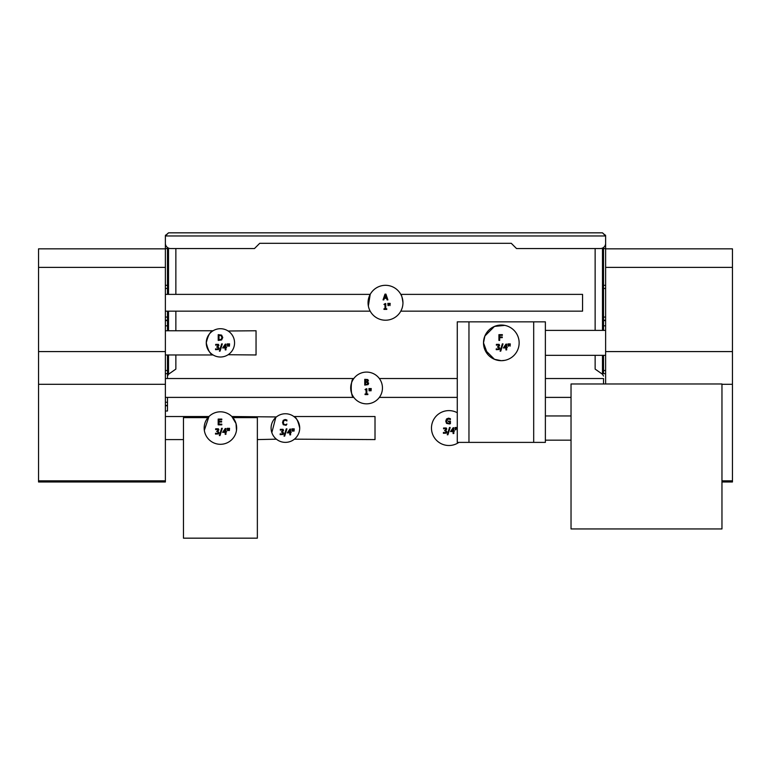 <?xml version="1.0" encoding="UTF-8"?>
<svg xmlns="http://www.w3.org/2000/svg" width="771" height="771" viewBox="0 0 771 771"><rect width="100%" height="100%" fill="white"/><g stroke="black" fill="none" stroke-linecap="round" stroke-linejoin="round"><path stroke-width="1.16" d="M455.15 427.51L455.998 427.51L455.834 429.755L455.324 429.755L455.15 427.51M453.088 428.676L451.151 430.931L453.088 430.931L453.088 428.676M454.514 430.931L453.83 431.548L453.83 433.533L453.088 433.533L453.088 431.548L450.543 431.548L453.117 427.77L453.83 427.77L453.83 430.931L454.514 430.931M445.705 428.493L443.566 428.821L443.566 428.001L446.284 427.972L446.795 429.033L445.734 430.382L446.91 431.818L446.399 433.119L443.402 433.302L443.402 432.483L445.802 432.666L445.773 430.931L444.578 430.719L446.014 429.119L445.705 428.493M449.57 423.983L446.515 423.395L445.763 421.149L446.525 418.961L448.51 418.171L450.399 418.663L450.399 419.588L448.423 418.836L446.563 421.13L447.093 422.874L448.481 423.491L449.666 423.298L449.666 421.814L448.327 421.814L448.327 421.139L450.418 421.139L450.418 423.655L449.57 423.983M449.512 427.51L450.177 427.51L447.912 434.786L447.267 434.786L449.512 427.51M457.27 429.755L456.615 427.51L457.27 427.51M458.88 442.39A17.454 17.454 0 0 1 435.066 417.448A17.454 17.454 0 0 1 457.27 412.736M291.92 428.849L292.768 428.849L292.595 431.095L292.084 431.095L291.92 428.849M289.857 430.016L287.92 432.271L289.857 432.271L289.857 430.016M291.284 432.271L290.6 432.888L290.6 434.873L289.857 434.873L289.857 432.888L287.313 432.888L289.886 429.11L290.6 429.11L290.6 432.271L291.284 432.271M282.475 429.832L280.326 430.16L280.326 429.341L283.044 429.312L283.564 430.382L282.494 431.721L283.67 433.157L283.169 434.459L280.172 434.642L280.172 433.822L282.572 434.006L282.543 432.271L281.348 432.068L282.774 430.459L282.475 429.832M286.137 425.313L283.256 424.725L282.533 422.498L283.246 420.311L285.125 419.511L286.899 420.002L286.899 420.927L285.116 420.166L283.844 420.764L283.333 422.498L283.863 424.243L285.116 424.821L286.899 424.069L286.137 425.313M286.272 428.849L286.937 428.849L284.682 436.126L284.027 436.126L286.272 428.849M293.375 428.849L294.223 428.849L294.059 431.095L293.549 431.095L293.375 428.849M299.707 428.059A14.312 14.312 0 0 1 278.244 440.453A14.312 14.312 0 0 1 278.244 415.665A14.312 14.312 0 0 1 299.707 428.059C298.098 420.918 296.16 417.072 293.867 416.523L375.014 416.523L375.014 439.586L294.416 439.171M227.252 428.31L228.1 428.31L227.927 430.546L227.416 430.546L227.252 428.31M225.19 429.476L223.243 431.721L225.19 431.721L225.19 429.476M226.616 431.721L225.932 432.348L225.932 434.324L225.19 434.324L225.19 432.348L222.636 432.348L225.219 428.56L225.932 428.56L225.932 431.721L226.616 431.721M217.808 429.283L215.658 429.611L215.658 428.792L218.376 428.772L218.897 429.832L217.827 431.182L219.003 432.618L218.492 433.919L215.504 434.092L215.504 433.273L217.904 433.456L217.875 431.721L216.68 431.519L218.106 429.91L217.808 429.283M221.797 424.84L218.183 424.84L218.183 419.067L221.797 419.067L221.797 419.752L218.954 419.752L218.954 421.332L221.605 421.332L221.605 422.016L218.954 422.016L218.954 424.156L221.797 424.156L221.797 424.84M221.605 428.31L222.27 428.31L220.014 435.576L219.359 435.576L221.605 428.31M228.708 428.31L229.556 428.31L229.382 430.546L228.871 430.546L228.708 428.31M214.193 443.065A16.249 16.249 0 0 0 235.425 421.843A16.249 16.249 0 0 0 208.922 416.571A16.249 16.249 0 0 0 214.193 443.065M227.281 343.895L228.129 343.895L227.965 346.131L227.455 346.131L227.281 343.895M225.219 345.061L223.282 347.307L225.219 347.307L225.219 345.061M226.655 347.307L225.961 347.933L225.961 349.909L225.219 349.909L225.219 347.933L222.674 347.933L225.257 344.145L225.961 344.145L225.961 347.307L226.655 347.307M217.836 344.868L215.697 345.196L215.697 344.377L218.415 344.358L218.925 345.418L217.865 346.767L219.041 348.203L218.53 349.504L215.533 349.677L215.533 348.858L217.942 349.041L217.914 347.307L216.709 347.104L218.145 345.495L217.836 344.868M221.094 335.664L218.993 335.318L218.993 339.76L221.161 339.375L221.971 337.534L221.094 335.664M221.605 335.115L222.771 337.544L221.595 339.953L218.222 340.416L218.222 334.653L221.605 335.115M221.643 343.895L222.308 343.895L220.053 351.162L219.398 351.162L221.643 343.895M228.746 343.895L229.585 343.895L229.421 346.131L228.91 346.131L228.746 343.895M234.557 342.864A14.148 14.148 0 0 1 213.336 355.113A14.148 14.148 0 0 1 213.336 330.605A14.148 14.148 0 0 1 234.557 342.864M389.307 303.36L390.155 303.36L389.981 305.605L389.307 303.36M385.442 294.907L384.556 297.625L386.338 297.625L385.442 294.907M383.823 299.89L383.042 299.89L384.989 294.127L385.934 294.127L387.88 299.89L387.071 299.89L386.55 298.281L384.344 298.281L383.823 299.89M386.772 308.795L386.772 309.383L383.958 309.383L383.958 308.795L385.008 308.795L385.008 304.93L383.958 304.4L385.153 303.601L385.751 303.601L385.751 308.795L386.772 308.795M387.852 303.36L388.7 303.36L388.526 305.605L388.015 305.605L387.852 303.36M402.954 302.762A17.454 17.454 0 0 1 376.778 317.883A17.454 17.454 0 0 1 376.778 287.65A17.454 17.454 0 0 1 402.954 302.762C402.269 297.664 401.556 294.869 400.804 294.377L582.558 294.377L582.558 311.156L400.804 311.156L401.142 310.501M507.983 343.895L508.831 343.895L508.658 346.131L508.147 346.131L507.983 343.895M505.921 345.061L503.974 347.307L505.921 347.307L505.921 345.061M507.347 347.307L506.663 347.933L506.663 349.909L505.921 349.909L505.921 347.933L503.367 347.933L505.949 344.145L506.663 344.145L506.663 347.307L507.347 347.307M498.538 344.868L496.389 345.196L496.389 344.377L499.107 344.358L499.627 345.418L498.558 346.767L499.733 348.203L499.223 349.504L496.235 349.677L496.235 348.858L498.635 349.041L498.606 347.307L497.411 347.104L498.837 345.495L498.538 344.868M502.364 334.653L502.364 335.337L499.685 335.337L499.685 336.966L502.258 336.966L502.258 337.65L499.685 337.65L499.685 340.416L498.924 340.416L498.924 334.653L502.364 334.653M502.335 343.895L503 343.895L500.745 351.162L500.09 351.162L502.335 343.895M509.438 343.895L510.286 343.895L510.113 346.131L509.438 343.895M504.783 360.346L501.323 360.683A17.82 17.82 0 0 1 485.894 333.949A17.82 17.82 0 0 1 516.753 333.949A17.82 17.82 0 0 1 501.323 360.683L494.471 359.305L484.882 349.716M368.933 388.555L369.772 388.555L369.608 390.801L369.097 390.801L368.933 388.555M367.295 380.122L365.512 379.978L365.512 381.664L367.266 381.472L367.295 380.122M367.391 382.455L365.512 382.3L365.512 384.43L367.449 384.189L367.391 382.455M367.584 381.876L368.663 383.312L368.066 384.613L364.75 385.086L364.75 379.322L367.786 379.554L368.384 380.623L367.584 381.876M367.854 393.991L367.854 394.579L365.04 394.579L365.04 393.991L366.08 393.991L366.08 390.126L365.04 389.596L366.225 388.796L366.832 388.796L366.832 393.991L367.854 393.991M370.388 388.555L371.236 388.555L371.063 390.801L370.552 390.801L370.388 388.555M366.582 403.84A15.873 15.873 0 0 1 352.829 380.026A15.873 15.873 0 0 1 380.325 380.026A15.873 15.873 0 0 1 366.582 403.84M533.686 321.844L545.376 321.844L545.376 442.39L533.686 442.39L533.686 321.844L457.27 321.844L457.27 442.39L533.686 442.39M487.706 354.352L483.504 342.864L484.872 336.011L494.471 326.412L504.783 325.381M468.961 442.39L468.961 321.844M232.871 417.631L257.36 417.631L257.36 538.168L183.459 538.168L183.459 417.631L207.958 417.631M571.032 383.977L721.964 383.977L721.964 528.945L571.032 528.945L571.032 383.977M721.964 481.981L732.45 481.981L732.45 248.84L605.62 248.84L605.62 243.308A5.243 5.243 0 0 1 600.378 248.551L516.522 248.551L511.279 243.308L259.721 243.308L511.279 243.308M545.376 378.532L603.52 378.532L603.52 383.977M545.376 440.164L571.032 440.164M457.27 378.532L379.351 378.532L379.862 379.265M379.862 396.66L379.351 397.393L457.27 397.393M165.38 397.393L353.812 397.393C350.371 398.038 350.371 377.886 353.812 378.532L165.38 378.532M165.38 311.156L370.196 311.156L369.858 310.501M368.345 306L370.196 294.377L165.38 294.377M605.62 383.977L605.62 248.84M257.36 439.586L276.384 439.171M271.826 432.579L275.796 417.448M276.384 416.947L231.859 416.523L236.022 423.568L236.495 430.343M228.139 354.718L256.049 354.968L256.049 330.759L228.139 331.01M165.38 354.968L213.085 354.968C210.338 354.467 208.064 350.429 206.262 342.864C208.064 335.298 210.338 331.26 213.085 330.759L165.38 330.759M204.325 430.343L208.96 416.523L165.38 416.523M232.707 438.68L231.859 439.586M183.459 439.586L165.38 439.586M165.38 480.844L38.55 480.844L38.55 481.981L165.38 481.981L165.38 248.551L167.48 248.551L167.48 247.501M38.55 480.844L38.55 248.84L165.38 248.84M605.62 243.308L605.62 235.974L165.38 235.974L165.38 243.308A5.243 5.243 0 0 0 170.622 248.551L254.478 248.551L259.721 243.308M167.48 378.532L167.48 354.968M167.48 330.759L167.48 311.156M165.38 411.02L167.48 411.02L167.48 397.393M167.48 294.377L167.48 248.551M603.52 247.501L603.52 248.551L605.62 248.551M605.62 285.318L603.52 285.318L603.52 248.551M605.62 370.514L603.52 370.514L603.52 355.335M603.52 330.393L603.52 285.318M165.38 370.514L167.48 370.514M165.938 235.107L168.521 232.832L165.38 235.974L165.38 248.551M165.38 285.318L167.48 285.318M165.38 235.974L165.505 235.116M605.062 235.107L602.479 232.832L605.62 235.974L605.495 235.116M605.62 373.656L603.52 373.656L603.52 370.514M168.521 232.832L602.479 232.832M595.135 355.335L595.135 369.097L602.479 374.234L603.52 376.075M595.135 248.551L595.135 330.393M167.48 376.075L168.521 374.234L175.865 369.097L175.865 354.968M175.865 330.759L175.865 311.156M175.865 294.377L175.865 248.551M605.62 325.825L603.52 325.825M605.62 320.216L603.52 320.216M605.62 317.074L603.52 317.074M605.62 288.46L603.52 288.46M165.38 325.825L167.48 325.825M165.38 320.216L167.48 320.216M165.38 317.074L167.48 317.074M165.38 288.46L167.48 288.46M165.38 405.411L167.48 405.411M165.38 402.269L167.48 402.269M165.38 373.656L167.48 373.656M483.504 342.835L483.533 341.958M483.754 339.915L484.005 338.662M484.323 337.525L485.653 334.392M485.981 333.795L487.532 331.578M721.964 480.844L732.45 480.844M721.964 384.305L732.45 384.305M605.62 267.383L732.45 267.383M605.62 351.586L732.45 351.586M165.38 267.383L38.55 267.383M165.38 351.586L38.55 351.586M165.38 384.305L38.55 384.305M168.521 248.117L168.521 294.377M168.521 311.156L168.521 330.759M168.521 354.968L168.521 374.234M602.479 374.234L602.479 355.335M602.479 330.393L602.479 248.117M605.62 320.582L603.52 320.582M165.38 320.582L167.48 320.582M165.38 405.777L167.48 405.777M571.032 415.954L545.376 415.954M545.376 397.393L571.032 397.393M605.62 330.393L545.376 330.393M605.62 355.335L545.376 355.335"/></g></svg>
